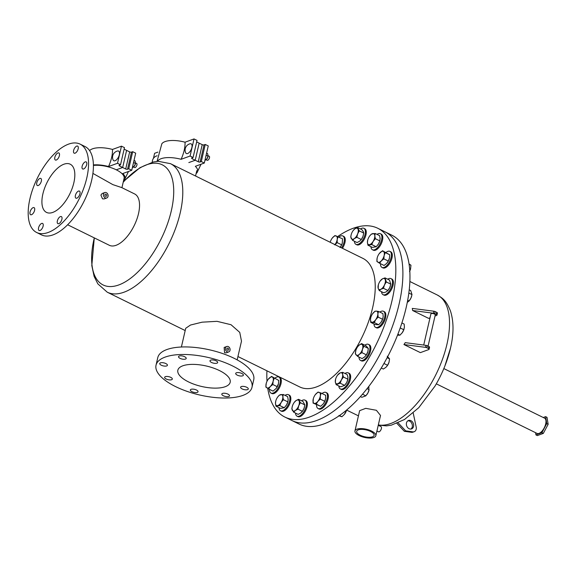 <?xml version="1.0" encoding="UTF-8"?>
<svg xmlns="http://www.w3.org/2000/svg" width="577" height="577" viewBox="0 0 577 577"><rect width="100%" height="100%" fill="white"/><g stroke="black" fill="none" stroke-linecap="round" stroke-linejoin="round"><path stroke-width="0.87" d="M543.253 417.51L545.604 416.652L546.736 423.59L541.897 432.707L535.932 434.885L535.579 432.692M546.736 423.59L548.15 424.29L543.31 433.406L537.346 435.585L535.932 434.885M545.604 416.652L547.018 417.344L548.15 424.29M541.897 432.707L543.31 433.406M436.32 383.835L537.014 433.399A8.504 4.032 -63.8 0 0 545.676 423.98A8.504 4.032 -63.8 0 0 544.529 418.137L443.836 368.573M61.898 219.289A3.938 1.868 -63.8 0 0 61.364 216.584A3.938 1.868 -63.8 0 0 57.354 220.948A3.938 1.868 -63.8 0 0 57.888 223.652A3.938 1.868 -63.8 0 0 61.898 219.289M43.116 226.141A3.938 1.868 -63.8 0 0 42.583 223.436A3.938 1.868 -63.8 0 0 38.572 227.8A3.938 1.868 -63.8 0 0 39.106 230.504A3.938 1.868 -63.8 0 0 43.116 226.141M34.598 210.345A3.938 1.868 -63.8 0 0 34.065 207.641A3.938 1.868 -63.8 0 0 30.054 212.004A3.938 1.868 -63.8 0 0 30.588 214.709A3.938 1.868 -63.8 0 0 34.598 210.345M41.342 181.149A3.938 1.868 -63.8 0 0 40.808 178.444A3.938 1.868 -63.8 0 0 36.791 182.808A3.938 1.868 -63.8 0 0 37.325 185.513A3.938 1.868 -63.8 0 0 41.342 181.149M59.388 155.66A3.938 1.868 -63.8 0 0 58.854 152.955A3.938 1.868 -63.8 0 0 54.844 157.319A3.938 1.868 -63.8 0 0 55.378 160.024A3.938 1.868 -63.8 0 0 59.388 155.66M78.169 148.808A3.938 1.868 -63.8 0 0 77.635 146.104A3.938 1.868 -63.8 0 0 73.625 150.467A3.938 1.868 -63.8 0 0 74.159 153.172A3.938 1.868 -63.8 0 0 78.169 148.808M86.687 164.611A3.938 1.868 -63.8 0 0 86.153 161.906A3.938 1.868 -63.8 0 0 82.136 166.27A3.938 1.868 -63.8 0 0 82.67 168.974A3.938 1.868 -63.8 0 0 86.687 164.611M79.943 193.8A3.938 1.868 -63.8 0 0 79.41 191.095A3.938 1.868 -63.8 0 0 75.399 195.459A3.938 1.868 -63.8 0 0 75.933 198.163A3.938 1.868 -63.8 0 0 79.943 193.8M196.468 390.016A3.938 1.536 -167 0 0 192.61 389.107A3.938 1.536 -167 0 0 190.36 389.958A3.938 1.536 -167 0 0 191.925 391.675A3.938 1.536 -167 0 0 195.783 392.591A3.938 1.536 -167 0 0 198.034 391.733A3.938 1.536 -167 0 0 196.468 390.016M170.756 377.358A3.938 1.536 -167 0 0 166.897 376.449A3.938 1.536 -167 0 0 164.647 377.308A3.938 1.536 -167 0 0 166.212 379.017A3.938 1.536 -167 0 0 170.071 379.933A3.938 1.536 -167 0 0 172.321 379.075A3.938 1.536 -167 0 0 170.756 377.358M165.859 363.568A3.938 1.536 -167 0 0 161.993 362.652A3.938 1.536 -167 0 0 159.742 363.51A3.938 1.536 -167 0 0 161.308 365.227A3.938 1.536 -167 0 0 165.173 366.135A3.938 1.536 -167 0 0 167.424 365.284A3.938 1.536 -167 0 0 165.859 363.568M184.64 356.716A3.938 1.536 -167 0 0 180.781 355.8A3.938 1.536 -167 0 0 178.531 356.658A3.938 1.536 -167 0 0 180.096 358.375A3.938 1.536 -167 0 0 183.955 359.283A3.938 1.536 -167 0 0 186.205 358.432A3.938 1.536 -167 0 0 184.64 356.716M216.101 360.82A3.938 1.536 -167 0 0 212.242 359.904A3.938 1.536 -167 0 0 209.992 360.762A3.938 1.536 -167 0 0 211.557 362.479A3.938 1.536 -167 0 0 215.416 363.387A3.938 1.536 -167 0 0 217.666 362.536A3.938 1.536 -167 0 0 216.101 360.82M241.813 373.478A3.938 1.536 -167 0 0 237.955 372.562A3.938 1.536 -167 0 0 235.704 373.42A3.938 1.536 -167 0 0 237.27 375.137A3.938 1.536 -167 0 0 241.128 376.045A3.938 1.536 -167 0 0 243.379 375.194A3.938 1.536 -167 0 0 241.813 373.478M246.718 387.268A3.938 1.536 -167 0 0 242.852 386.359A3.938 1.536 -167 0 0 240.602 387.217A3.938 1.536 -167 0 0 242.167 388.927A3.938 1.536 -167 0 0 246.033 389.843A3.938 1.536 -167 0 0 248.283 388.985A3.938 1.536 -167 0 0 246.718 387.268M227.929 394.12A3.938 1.536 -167 0 0 224.071 393.211A3.938 1.536 -167 0 0 221.82 394.069A3.938 1.536 -167 0 0 223.386 395.779A3.938 1.536 -167 0 0 227.251 396.695A3.938 1.536 -167 0 0 229.495 395.836A3.938 1.536 -167 0 0 227.929 394.12M227.98 348.205A1.118 0.88 70 0 0 227.518 350.21A1.118 0.88 70 0 0 227.98 348.205M105.995 194.261A1.118 0.88 70 0 0 105.526 196.267A1.118 0.88 70 0 0 105.995 194.261M73.87 182.649A26.859 12.73 -63.8 0 0 70.228 164.207A26.859 12.73 -63.8 0 0 42.871 193.959A26.859 12.73 -63.8 0 0 46.506 212.401A26.859 12.73 -63.8 0 0 73.87 182.649M219.512 370.593A26.859 10.494 -167 0 0 193.18 364.375A26.859 10.494 -167 0 0 177.846 370.203A26.859 10.494 -167 0 0 188.513 381.902A26.859 10.494 -167 0 0 214.846 388.126A26.859 10.494 -167 0 0 230.18 382.291A26.859 10.494 -167 0 0 219.512 370.593M227.15 351.79A2.885 2.272 70 0 0 228.737 351.912A2.885 2.272 70 0 0 230.093 349.388A2.885 2.272 70 0 0 228.341 346.618A2.885 2.272 70 0 0 226.761 346.496A2.885 2.272 70 0 0 225.405 349.027A2.885 2.272 70 0 0 227.15 351.79M226.761 346.496L224.143 347.455L224.568 352.735L226.119 352.864L228.737 351.912M105.165 197.846A2.885 2.272 70 0 0 106.745 197.969A2.885 2.272 70 0 0 108.101 195.444A2.885 2.272 70 0 0 106.356 192.675A2.885 2.272 70 0 0 104.769 192.552A2.885 2.272 70 0 0 103.413 195.084A2.885 2.272 70 0 0 105.165 197.846M106.745 197.969L104.112 198.928L102.497 198.82L100.903 195.084L102.136 193.519L104.769 192.552M67.632 224.763L109.363 245.304A28.619 13.567 -63.8 0 0 138.516 213.605A28.619 13.567 -63.8 0 0 134.643 193.951L121.704 187.583L112.854 184.626L92.919 173.41M232.43 365.883A49.24 19.243 13 0 1 251.99 387.326A49.24 19.243 13 0 1 223.876 398.022A49.24 19.243 13 0 1 175.596 386.612A49.24 19.243 13 0 1 156.035 365.169A49.24 19.243 13 0 1 184.15 354.48A49.24 19.243 13 0 1 232.43 365.883M156.035 365.169L157.781 357.625A49.24 19.243 13 0 1 185.895 346.928A49.24 19.243 13 0 1 234.168 358.331A49.24 19.243 13 0 1 253.736 379.774L251.99 387.326M94.296 237.89A66.961 31.735 -63.8 0 0 94.037 238.979A66.961 31.735 -63.8 0 0 118.812 284.937A66.961 31.735 -63.8 0 0 171.319 210.785A66.961 31.735 -63.8 0 0 163.277 165.361A66.961 31.735 -63.8 0 0 123.189 182.267M267.764 388.4A105.202 49.867 -63.8 0 0 284.872 417.056L291.94 420.539A105.202 49.867 -63.8 0 0 399.111 304.007A105.202 49.867 -63.8 0 0 384.866 231.766L391.942 235.25A105.202 49.867 -63.8 0 1 406.186 307.483A105.202 49.867 -63.8 0 1 299.016 424.023L291.94 420.539A105.202 49.867 -63.8 0 0 399.111 304.007A105.202 49.867 -63.8 0 0 384.866 231.766L377.791 228.283A105.202 49.867 -63.8 0 0 337.769 236.483M266.927 370.795A105.202 49.867 -63.8 0 0 267.007 381.296M284.872 417.056A105.202 49.867 -63.8 0 0 392.043 300.523A105.202 49.867 -63.8 0 0 377.791 228.283M36.625 232.481L41.486 234.875A49.24 23.34 -63.8 0 0 91.649 180.334A49.24 23.34 -63.8 0 0 84.985 146.522L80.116 144.127A49.24 23.34 -63.8 0 0 29.954 198.668A49.24 23.34 -63.8 0 0 36.625 232.481A49.24 23.34 -63.8 0 0 86.788 177.94A49.24 23.34 -63.8 0 0 80.116 144.127M181.387 347.008L185.715 328.284L190.482 325.039L202.116 322.175L217.01 321.331L231.031 324.721L239.751 332.381L241.489 341.166L237.161 359.882M237.94 356.528L299.701 386.929A71.62 33.949 -63.8 0 0 372.663 307.591A71.62 33.949 -63.8 0 0 362.962 258.409L170.518 163.68L158.163 161.293L153.345 161.978L139.995 167.676L125.433 179.808L123.197 182.238M375.836 435.743L380.517 415.476L376.384 410.283L365.753 408.35L359.637 410.658L354.956 430.925A10.718 4.183 13 0 1 361.079 428.596A10.718 4.183 13 0 1 371.581 431.077A10.718 4.183 13 0 1 375.836 435.743A10.718 4.183 13 0 1 369.72 438.073A10.718 4.183 13 0 1 359.211 435.592A10.718 4.183 13 0 1 354.956 430.925M425.999 345.349A1.789 0.7 -167 0 1 427.297 345.731L428.834 346.488A1.789 0.7 -167 0 1 429.548 347.267L429.086 349.273A1.789 0.7 -167 0 1 428.754 349.568L420.373 352.626L403.943 344.541L405.249 342.644L425.999 345.349L425.53 347.354L403.943 344.541M378.296 425.112L386.453 425.876L391.3 425.17L404.513 419.501L418.758 407.701L434.964 386.164A66.961 31.735 -63.8 0 0 444.853 366.07A66.961 31.735 -63.8 0 0 450.478 348.198M378.26 425.271L380.986 426.619A2.885 1.363 116.2 0 1 381.383 428.596A2.885 1.363 116.2 0 1 378.447 431.791L376.925 431.041M435.008 316.03L436.63 315.439A1.789 0.7 -167 0 0 436.962 315.15L437.424 313.138A1.789 0.7 -167 0 0 436.717 312.359L435.181 311.602A1.789 0.7 -167 0 0 433.875 311.219L412.288 308.406L412.663 310.527L428.603 318.367L429.995 317.862M370.564 431.452A8.951 3.498 13 0 1 374.12 435.346A8.951 3.498 13 0 1 369.013 437.294A8.951 3.498 13 0 1 360.236 435.217A8.951 3.498 13 0 1 356.673 431.322A8.951 3.498 13 0 1 361.786 429.375A8.951 3.498 13 0 1 370.564 431.452M396.918 423.403L404.354 431.307L405.645 430.839L412.779 431.841A4.479 3.534 -110 0 0 414.185 431.704A4.479 3.534 -110 0 0 416.19 427.045L413.204 413.009M405.645 430.839L398.166 422.876M410.939 420.676A4.479 3.534 -110 0 1 413.659 424.975A4.479 3.534 -110 0 1 411.552 428.899A4.479 3.534 -110 0 1 409.086 428.711A4.479 3.534 -110 0 1 406.374 424.412A4.479 3.534 -110 0 1 408.48 420.489A4.479 3.534 -110 0 1 410.939 420.676M407.867 420.806A4.479 3.534 -110 0 1 409.648 421.152A4.479 3.534 -110 0 1 412.317 425.018A4.479 3.534 -110 0 1 410.874 429.057M414.185 431.704L412.894 432.173A4.479 3.534 -110 0 1 411.488 432.317L404.354 431.307M428.069 346.106L435.253 314.97A2.236 0.873 -167 0 0 434.366 313.996A2.236 0.873 -167 0 0 432.173 313.477A2.236 0.873 -167 0 0 430.896 313.96L423.713 345.053M429.086 349.273A1.789 0.7 -167 0 0 428.372 348.494L426.836 347.736A1.789 0.7 -167 0 0 425.53 347.354M436.962 315.15A1.789 0.7 -167 0 0 436.248 314.371L434.712 313.614A1.789 0.7 -167 0 0 433.414 313.232L412.663 310.527M153.439 158.365L154.607 153.309L157.874 152.119M157.608 161.336A20.671 8.078 13 0 1 181.106 159.302L190.078 156.028L193.079 157.514L191.881 157.947A1.342 0.527 13 0 0 191.636 158.17A1.342 0.527 13 0 0 192.17 158.754L195.221 160.255L188.83 162.584L195.221 160.255L199.166 143.154L196.678 141.928M157.045 161.387L161.841 143.767A20.671 8.078 13 0 1 185.051 142.202L194.023 138.927L190.078 156.028M185.051 142.202C185.203 147.38 183.89 153.078 181.106 159.302M193.079 157.514L197.031 140.406L194.023 138.927M201.301 161.56L205.246 144.452L204.049 144.892A1.342 0.527 13 0 1 202.217 144.654L199.166 143.154L195.221 160.255L198.264 161.755A1.342 0.527 -167 0 0 200.104 161.993L201.301 161.56L204.308 163.039L195.336 166.313A20.671 8.078 13 0 1 197.067 172.581A20.671 8.078 13 0 1 196.122 173.547M204.308 163.039L208.254 145.931L205.246 144.452M93.424 165.433A19.668 7.681 13 0 1 116.273 169.818L122.663 167.489L125.707 168.989A1.342 0.527 -167 0 0 127.546 169.227L128.743 168.794L131.751 170.273L122.778 173.547A20.671 8.078 13 0 1 124.509 179.815A20.671 8.078 13 0 1 123.528 180.803M131.751 170.273L135.696 153.165L132.688 151.686L131.491 152.126A1.342 0.527 13 0 1 129.659 151.888L124.12 149.162M128.743 168.794L132.688 151.686M93.409 164.935A20.671 8.078 13 0 1 108.548 166.537L117.52 163.269L120.521 164.748L119.324 165.181A1.342 0.527 13 0 0 119.078 165.404A1.342 0.527 13 0 0 119.612 165.988L122.663 167.489L116.273 169.818A19.668 7.681 13 0 1 124.084 178.387L121.935 187.698M122.663 167.489L126.608 150.388L122.663 167.489M89.601 150.611A20.671 8.078 13 0 1 112.493 149.436L121.466 146.161L117.52 163.269M112.493 149.436C112.645 154.614 111.332 160.312 108.548 166.537M120.521 164.748L124.473 147.64L121.466 146.161M377.005 234.385A8.951 4.241 116.2 0 1 380.38 233.707A8.951 4.241 116.2 0 1 381.527 240.126A8.951 4.241 116.2 0 1 376.687 248.435A8.951 4.241 116.2 0 1 372.475 249.769A8.951 4.241 116.2 0 1 370.953 246.682M380.38 233.707L381.267 234.139A8.951 4.241 116.2 0 1 382.414 240.559A8.951 4.241 116.2 0 1 377.574 248.875A8.951 4.241 116.2 0 1 373.355 250.209L372.475 249.769M371.754 244.569L367.946 245.203L367.419 242.383A6.051 2.871 116.2 0 1 367.758 239.909A6.051 2.871 116.2 0 1 369.114 236.837A6.051 2.871 116.2 0 1 369.691 235.986L371.343 234.111L375.151 233.469L379.601 235.661L380.135 238.489L379.789 240.955A6.051 2.871 116.2 0 1 378.433 244.035L379.81 240.89L375.36 238.698L373.131 241.424L371.754 244.569L376.204 246.754L378.433 244.035A6.051 2.871 116.2 0 1 377.863 244.886A6.051 2.871 116.2 0 1 377.827 244.922M375.151 233.469L374.826 235.878L375.36 238.698M367.946 245.203L372.396 247.396L376.204 246.754M369.691 235.986A6.051 2.871 116.2 0 1 372.821 233.584A6.051 2.871 116.2 0 1 374.826 235.878A6.051 2.871 116.2 0 1 373.131 241.424A6.051 2.871 116.2 0 1 369.424 244.677A6.051 2.871 116.2 0 1 367.419 242.383L367.737 239.982M360.474 228.968A8.951 4.241 116.2 0 1 363.856 228.29A8.951 4.241 116.2 0 1 362.241 240.667A8.951 4.241 116.2 0 1 355.944 244.359A8.951 4.241 116.2 0 1 354.422 241.265M363.856 228.29L364.736 228.73A8.951 4.241 116.2 0 1 363.128 241.107A8.951 4.241 116.2 0 1 356.831 244.792L355.944 244.359M353.196 230.533L354.905 228.802L357.466 227.489L359.291 230.879L357.646 233.887L356.853 237.313L354.292 238.626L352.583 240.357L350.751 236.967L351.205 234.594M353.254 230.447L353.16 230.569A6.051 2.871 116.2 0 1 354.905 228.802A6.051 2.871 116.2 0 1 357.949 228.975A6.051 2.871 116.2 0 1 357.646 233.887A6.051 2.871 116.2 0 1 354.292 238.626A6.051 2.871 116.2 0 1 351.242 238.452A6.051 2.871 116.2 0 1 351.234 234.493A6.051 2.871 116.2 0 1 351.544 233.541A6.051 2.871 116.2 0 1 353.16 230.569M357.466 227.489L361.916 229.682L363.258 231.586L363.741 233.072L359.291 230.879M356.853 237.313L361.303 239.505L362.947 236.498L363.741 233.072M352.583 240.357L357.033 242.549L359.594 241.236L361.332 239.469A6.051 2.871 116.2 0 1 361.245 239.592M363.272 235.524A6.051 2.871 116.2 0 1 363.265 235.546A6.051 2.871 116.2 0 1 362.947 236.498A6.051 2.871 116.2 0 1 361.332 239.469M338.944 237.024A8.951 4.241 116.2 0 1 342.846 235.957A8.951 4.241 116.2 0 1 342.954 245.319A8.951 4.241 116.2 0 1 341.548 247.872M342.846 235.957L343.733 236.39A8.951 4.241 116.2 0 1 343.842 245.759A8.951 4.241 116.2 0 1 342.435 248.305M330.224 242.16A6.051 2.871 116.2 0 0 330.188 242.282L330.224 242.16A6.051 2.871 116.2 0 1 332.157 238.236A6.051 2.871 116.2 0 1 332.453 237.847L334.92 235.567L342.543 238.799L342.269 243.155A6.051 2.871 116.2 0 1 342.255 243.205A6.051 2.871 116.2 0 1 340.322 247.136L340.25 247.23M332.237 238.128L332.453 237.847A6.051 2.871 116.2 0 1 336.081 235.878A6.051 2.871 116.2 0 1 337.213 239.405L337.184 242.628L341.634 244.821L342.255 243.205M338.093 236.606L337.213 239.405A6.051 2.871 116.2 0 1 334.948 244.619M340.026 247.519L341.634 244.821M337.184 242.628L334.718 244.908M274.991 378.101A8.951 4.241 116.2 0 1 276.794 377.033A8.951 4.241 116.2 0 1 278.9 377.026A8.951 4.241 116.2 0 1 279.549 385.054A8.951 4.241 116.2 0 1 273.087 393.088A8.951 4.241 116.2 0 1 270.988 393.096A8.951 4.241 116.2 0 1 269.459 389.338M278.9 377.026L279.78 377.466A8.951 4.241 116.2 0 1 280.436 385.494A8.951 4.241 116.2 0 1 273.974 393.528A8.951 4.241 116.2 0 1 271.875 393.528L270.988 393.096M274.284 378.252L273.13 381.173L272.834 384.52L270.303 386.511L268.622 388.927L273.072 391.119L276.347 388.249L278.439 383.784L278.734 380.445L271.515 376.392L278.734 380.445M272.834 384.52L277.285 386.713M268.622 388.927L265.853 387.066L266.264 383.258M268.204 379.305A6.051 2.871 116.2 0 1 268.976 378.389A6.051 2.871 116.2 0 1 272.467 377.113A6.051 2.871 116.2 0 1 273.13 381.173A6.051 2.871 116.2 0 1 270.303 386.511A6.051 2.871 116.2 0 1 266.805 387.787A6.051 2.871 116.2 0 1 266.148 383.727A6.051 2.871 116.2 0 1 266.271 383.229A6.051 2.871 116.2 0 1 268.204 379.305L271.515 376.392M278.345 384.138A6.051 2.871 116.2 0 1 278.309 384.282L278.439 383.784M278.309 384.282L278.309 384.275A6.051 2.871 116.2 0 1 276.376 388.206A6.051 2.871 116.2 0 1 276.361 388.227M285.045 395.375A8.951 4.241 116.2 0 1 288.421 394.697A8.951 4.241 116.2 0 1 289.567 401.116A8.951 4.241 116.2 0 1 284.735 409.432A8.951 4.241 116.2 0 1 280.516 410.766A8.951 4.241 116.2 0 1 278.994 407.679M288.421 394.697L289.308 395.137A8.951 4.241 116.2 0 1 290.455 401.549A8.951 4.241 116.2 0 1 285.615 409.865A8.951 4.241 116.2 0 1 281.396 411.199L280.516 410.766M277.739 396.962L279.383 395.101L283.192 394.466L282.867 396.868L283.401 399.688L281.172 402.414L279.795 405.559L284.245 407.751L286.473 405.025L287.836 401.953A6.051 2.871 116.2 0 1 286.473 405.025A6.051 2.871 116.2 0 1 285.903 405.876A6.051 2.871 116.2 0 1 285.875 405.912L285.903 405.876M283.401 399.688L287.851 401.88L288.175 399.479L287.642 396.651L283.192 394.466M279.795 405.559L275.986 406.201L280.436 408.386L284.245 407.751M275.986 406.201L275.46 403.373L275.784 400.972M275.799 400.9A6.051 2.871 116.2 0 1 277.155 397.827A6.051 2.871 116.2 0 1 277.732 396.976A6.051 2.871 116.2 0 1 280.862 394.574A6.051 2.871 116.2 0 1 282.867 396.868A6.051 2.871 116.2 0 1 281.172 402.414A6.051 2.871 116.2 0 1 277.465 405.667A6.051 2.871 116.2 0 1 275.46 403.373A6.051 2.871 116.2 0 1 275.799 400.9L275.756 401.051M301.569 400.791A8.951 4.241 116.2 0 1 304.945 400.113A8.951 4.241 116.2 0 1 303.336 412.49A8.951 4.241 116.2 0 1 297.04 416.176A8.951 4.241 116.2 0 1 295.518 413.089M304.945 400.113L305.832 400.546A8.951 4.241 116.2 0 1 304.223 412.923A8.951 4.241 116.2 0 1 297.927 416.616L297.04 416.176M300.386 402.703L298.735 405.71L297.941 409.136L302.391 411.329L304.043 408.321L304.836 404.895L303.004 401.498L298.554 399.313L300.386 402.703L304.836 404.895M297.941 409.136L295.381 410.449L293.671 412.18L298.129 414.373L300.689 413.06L302.427 411.293A6.051 2.871 116.2 0 1 302.334 411.408M293.671 412.18L291.847 408.79L292.294 406.41M294.349 402.27L294.256 402.393A6.051 2.871 116.2 0 1 295.994 400.618L298.554 399.313M294.284 402.357L295.994 400.618A6.051 2.871 116.2 0 1 299.045 400.799A6.051 2.871 116.2 0 1 298.735 405.71A6.051 2.871 116.2 0 1 295.381 410.449A6.051 2.871 116.2 0 1 292.337 410.276A6.051 2.871 116.2 0 1 292.323 406.316A6.051 2.871 116.2 0 1 292.64 405.357A6.051 2.871 116.2 0 1 294.256 402.393M304.367 407.333L304.36 407.362A6.051 2.871 116.2 0 1 304.36 407.362A6.051 2.871 116.2 0 1 304.043 408.321A6.051 2.871 116.2 0 1 302.427 411.293M322.053 393.514A8.951 4.241 116.2 0 1 325.955 392.447A8.951 4.241 116.2 0 1 326.07 401.816A8.951 4.241 116.2 0 1 318.05 408.516A8.951 4.241 116.2 0 1 316.513 404.773M325.955 392.447L326.842 392.887A8.951 4.241 116.2 0 1 326.95 402.248A8.951 4.241 116.2 0 1 318.93 408.949L318.05 408.516M324.75 401.311L325.63 398.512L325.659 395.288L321.201 393.096L320.322 395.901L320.3 399.118L324.75 401.311L323.437 403.626A6.051 2.871 116.2 0 1 323.43 403.626A6.051 2.871 116.2 0 0 325.37 399.702L325.385 399.645M320.3 399.118L317.833 401.397L316.218 404.102L320.668 406.295L323.134 404.008M316.218 404.102L313.044 403.063L320.668 406.295M313.044 403.063L313.325 398.678M315.345 394.618L318.035 392.057L321.201 393.096M317.833 401.397A6.051 2.871 116.2 0 1 314.205 403.373A6.051 2.871 116.2 0 1 313.073 399.839A6.051 2.871 116.2 0 1 313.333 398.649A6.051 2.871 116.2 0 1 315.266 394.726A6.051 2.871 116.2 0 1 315.569 394.336A6.051 2.871 116.2 0 1 319.189 392.367A6.051 2.871 116.2 0 1 320.322 395.901A6.051 2.871 116.2 0 1 317.833 401.397M358.44 415.844L346.604 410.088A6.051 2.871 116.2 0 1 346.589 410.146A6.051 2.871 116.2 0 1 344.657 414.07A6.051 2.871 116.2 0 1 344.57 414.178M346.589 410.146L344.354 414.459L341.887 416.738L338.713 415.7M344.657 414.07L344.354 414.459M341.887 416.738L339.449 415.541M345.962 411.754L345.053 411.307M344.988 373.47A8.951 4.241 116.2 0 1 348.248 372.872A8.951 4.241 116.2 0 1 349.467 379.017A8.951 4.241 116.2 0 1 340.343 388.934A8.951 4.241 116.2 0 1 338.829 385.984M348.248 372.872L349.135 373.305A8.951 4.241 116.2 0 1 350.347 379.457A8.951 4.241 116.2 0 1 341.231 389.374L340.343 388.934M347.693 380.027A6.051 2.871 116.2 0 1 347.664 380.12L347.945 377.084L347.138 374.531L342.688 372.338L342.644 374.473L343.452 377.033L347.902 379.226L346.698 382.515A6.051 2.871 116.2 0 1 345.731 384.051A6.051 2.871 116.2 0 1 345.702 384.087M343.452 377.033L341.389 379.904L340.185 383.193L344.635 385.386L346.698 382.515A6.051 2.871 116.2 0 0 347.664 380.12M340.185 383.193L336.153 384.664L340.603 386.857L344.635 385.386M336.153 384.664L335.345 382.111L335.598 379.176M337.588 375.108L340.242 372.865L342.688 372.338M341.389 379.904A6.051 2.871 116.2 0 1 337.74 383.719A6.051 2.871 116.2 0 1 335.345 382.111A6.051 2.871 116.2 0 1 335.626 379.075A6.051 2.871 116.2 0 1 336.593 376.68A6.051 2.871 116.2 0 1 337.559 375.151A6.051 2.871 116.2 0 1 340.242 372.865A6.051 2.871 116.2 0 1 342.644 374.473A6.051 2.871 116.2 0 1 341.389 379.904M368.905 390.47A6.051 2.871 116.2 0 1 368.883 390.571A6.051 2.871 116.2 0 1 367.91 392.959A6.051 2.871 116.2 0 1 366.95 394.495A6.051 2.871 116.2 0 1 366.922 394.531M368.869 386.316L368.883 390.571M367.051 388.646L369.121 389.67L367.91 392.959L365.854 395.829L361.822 397.301L360.373 396.594M365.854 395.829L362.493 394.178M364.837 345.197A8.951 4.241 116.2 0 1 368.436 344.361A8.951 4.241 116.2 0 1 369.965 347.585A8.951 4.241 116.2 0 1 366.655 356.975A8.951 4.241 116.2 0 1 360.531 360.43A8.951 4.241 116.2 0 1 359.002 357.213A8.951 4.241 116.2 0 1 358.995 357.069M368.436 344.361L369.323 344.801A8.951 4.241 116.2 0 1 370.852 348.018A8.951 4.241 116.2 0 1 367.542 357.408A8.951 4.241 116.2 0 1 361.411 360.863L360.531 360.43M368.335 348.429L366.02 345.782L361.57 343.589L363.885 346.236L368.335 348.429L367.852 351.609A6.051 2.871 116.2 0 1 367.852 351.617A6.051 2.871 116.2 0 1 367.78 351.84A6.051 2.871 116.2 0 1 365.919 355.54A6.051 2.871 116.2 0 1 365.868 355.598M363.885 346.236L362.479 349.229L361.923 352.641L366.373 354.833L367.78 351.84M361.923 352.641L359.356 354.314L357.646 356.398L362.096 358.591L364.664 356.925L366.373 354.833M357.646 356.398L355.324 353.751L355.879 350.34A6.051 2.871 116.2 0 1 357.747 346.64A6.051 2.871 116.2 0 1 359.002 345.255L361.57 343.589M357.79 346.582L359.002 345.255A6.051 2.871 116.2 0 1 362.298 344.7A6.051 2.871 116.2 0 1 362.479 349.229A6.051 2.871 116.2 0 1 359.356 354.314A6.051 2.871 116.2 0 1 356.059 354.869A6.051 2.871 116.2 0 1 355.814 350.564A6.051 2.871 116.2 0 1 355.879 350.34M389.1 361.93A6.051 2.871 116.2 0 1 389.064 362.06A6.051 2.871 116.2 0 1 388.999 362.284A6.051 2.871 116.2 0 1 387.138 365.984A6.051 2.871 116.2 0 1 387.088 366.042M387.232 356.225L389.554 358.872L388.999 362.284L387.593 365.277L385.883 367.369L383.316 369.035L381.274 368.032M387.593 365.277L383.943 363.481M389.554 358.872L387.131 357.682M379.846 312.092A8.951 4.241 116.2 0 1 383.445 311.263A8.951 4.241 116.2 0 1 384.455 312.287A8.951 4.241 116.2 0 1 382.601 322.449A8.951 4.241 116.2 0 1 375.533 327.325A8.951 4.241 116.2 0 1 374.523 326.308A8.951 4.241 116.2 0 1 374.004 323.971M383.445 311.263L384.325 311.695A8.951 4.241 116.2 0 1 385.335 312.72A8.951 4.241 116.2 0 1 383.489 322.882A8.951 4.241 116.2 0 1 376.42 327.765L375.533 327.325M374.257 322.565L370.737 322.37L370.484 319.319A6.051 2.871 116.2 0 1 370.816 317.465A6.051 2.871 116.2 0 1 372.598 313.751L374.963 311.219L376.298 311.111L378.483 311.421L382.933 313.614L383.186 316.658L382.58 319.29L378.13 317.098L375.764 319.622L374.257 322.565L378.707 324.757L381.072 322.233L382.58 319.29M378.483 311.421L377.885 314.047L378.13 317.098M370.737 322.37L375.187 324.555L378.707 324.757M372.598 313.751A6.051 2.871 116.2 0 1 372.749 313.542A6.051 2.871 116.2 0 1 376.298 311.111A6.051 2.871 116.2 0 1 377.885 314.047A6.051 2.871 116.2 0 1 375.764 319.622A6.051 2.871 116.2 0 1 372.071 322.255A6.051 2.871 116.2 0 1 370.484 319.319L370.795 317.538M382.876 318.439A6.051 2.871 116.2 0 1 382.854 318.511A6.051 2.871 116.2 0 1 381.072 322.233M404.095 328.883A6.051 2.871 116.2 0 1 404.073 328.962A6.051 2.871 116.2 0 1 402.292 332.677A6.051 2.871 116.2 0 1 402.14 332.886A6.051 2.871 116.2 0 1 402.119 332.915M401.895 322.947L404.152 324.058L404.405 327.101L403.799 329.734L402.14 332.886M402.292 332.677L399.926 335.201L397.503 335.194M403.799 329.734L400.2 327.96M399.926 335.201L397.892 334.198M387.715 279.21A8.951 4.241 116.2 0 1 390.716 278.503A8.951 4.241 116.2 0 1 390.982 278.612A8.951 4.241 116.2 0 1 390.961 288.248A8.951 4.241 116.2 0 1 383.337 294.782A8.951 4.241 116.2 0 1 383.07 294.674A8.951 4.241 116.2 0 1 381.556 291.724M391.603 278.936A8.951 4.241 116.2 0 1 391.862 279.044A8.951 4.241 116.2 0 1 391.848 288.68A8.951 4.241 116.2 0 1 384.224 295.215A8.951 4.241 116.2 0 1 383.957 295.114L383.07 294.674M383.453 288.32L380.935 289.25L379.269 290.592L378.187 288.349A6.051 2.871 116.2 0 1 378.353 284.814A6.051 2.871 116.2 0 1 378.974 283.134A6.051 2.871 116.2 0 1 380.286 280.891L382.508 278.814L385.032 277.89L389.482 280.083L390.788 284.158L386.338 281.965L384.47 284.93L383.453 288.32L387.91 290.512L388.458 289.784A6.051 2.871 116.2 0 1 388.4 289.87M385.032 277.89L386.338 281.965M379.269 290.592L383.719 292.784L386.237 291.861L387.91 290.512L389.771 287.541L390.788 284.158M380.286 280.891A6.051 2.871 116.2 0 1 382.508 278.814A6.051 2.871 116.2 0 1 385.256 279.715A6.051 2.871 116.2 0 1 384.47 284.93A6.051 2.871 116.2 0 1 380.935 289.25A6.051 2.871 116.2 0 1 378.187 288.349L378.346 284.858M390.405 285.817A6.051 2.871 116.2 0 1 390.391 285.86A6.051 2.871 116.2 0 1 389.771 287.541A6.051 2.871 116.2 0 1 388.458 289.784M411.625 296.261A6.051 2.871 116.2 0 1 411.61 296.304A6.051 2.871 116.2 0 1 410.99 297.984A6.051 2.871 116.2 0 1 409.677 300.228A6.051 2.871 116.2 0 1 409.62 300.314M409.237 289.805L410.694 290.527L412.007 294.602L410.99 297.984L409.122 300.956L407.283 302.398M409.677 300.228L409.122 300.956L407.694 300.249M412.007 294.602L408.841 293.044M385.999 252.452A8.951 4.241 116.2 0 1 387.802 251.377A8.951 4.241 116.2 0 1 389.908 251.377A8.951 4.241 116.2 0 1 390.557 259.405A8.951 4.241 116.2 0 1 384.094 267.44A8.951 4.241 116.2 0 1 381.996 267.44A8.951 4.241 116.2 0 1 380.467 263.689M389.908 251.377L390.788 251.81A8.951 4.241 116.2 0 1 391.444 259.838A8.951 4.241 116.2 0 1 384.982 267.872A8.951 4.241 116.2 0 1 382.883 267.879L381.996 267.44M383.842 258.864L381.31 260.862L379.63 263.278L376.86 261.417L377.156 258.07A6.051 2.871 116.2 0 1 377.279 257.58A6.051 2.871 116.2 0 1 379.212 253.656L382.522 250.743L389.742 254.789L385.292 252.603L384.138 255.524L383.842 258.864L388.292 261.056L389.446 258.135L389.742 254.789M382.522 250.743L385.292 252.603M389.324 258.611A6.051 2.871 116.2 0 1 389.316 258.626L389.446 258.135M379.63 263.278L384.08 265.463L386.612 263.473L388.292 261.056M379.212 253.656A6.051 2.871 116.2 0 1 379.983 252.733A6.051 2.871 116.2 0 1 383.481 251.457A6.051 2.871 116.2 0 1 384.138 255.524A6.051 2.871 116.2 0 1 381.31 260.862A6.051 2.871 116.2 0 1 377.812 262.138A6.051 2.871 116.2 0 1 377.156 258.07L377.243 257.717M389.316 258.626A6.051 2.871 116.2 0 1 387.383 262.549A6.051 2.871 116.2 0 1 387.369 262.578M409.043 263.898L410.961 265.232L410.536 269.062A6.051 2.871 116.2 0 1 410.536 269.07A6.051 2.871 116.2 0 1 409.8 271.01M410.658 268.579L409.511 271.5M410.961 265.232L409.107 264.324M113.142 160.038A5.395 2.56 -63.8 0 0 116.28 160.017A5.395 2.56 -63.8 0 0 119.302 154.787A5.395 2.56 -63.8 0 0 117.593 150.994A6.477 6.477 0 0 0 113.142 160.038M133.619 166.998L134.65 167.503A2.236 1.06 -63.8 0 0 135.169 167.503A2.236 1.06 -63.8 0 0 136.785 165.491A2.236 1.06 -63.8 0 0 136.626 163.486L135.573 162.974M133.532 162.541L135.508 163.515L135.083 160.911L134.03 160.392M135.386 163.962A3.354 1.594 116.2 0 1 135.371 164.012L133.691 166.933L132.638 166.414M133.691 166.933L132.364 167.59M135.371 164.012A3.354 1.594 116.2 0 1 134.838 165.339A3.354 1.594 116.2 0 1 134.304 166.19A3.354 1.594 116.2 0 1 134.282 166.212M185.7 152.804A5.395 2.56 -63.8 0 0 188.838 152.782A5.395 2.56 -63.8 0 0 191.86 147.553A5.395 2.56 -63.8 0 0 190.15 143.76A6.477 6.477 0 0 0 185.7 152.804M206.177 159.764L207.208 160.269A2.236 1.06 -63.8 0 0 207.727 160.269A2.236 1.06 -63.8 0 0 209.343 158.257A2.236 1.06 -63.8 0 0 209.184 156.252L208.131 155.732M206.09 155.307L208.066 156.28L207.641 153.677L206.588 153.157M207.944 156.728A3.354 1.594 116.2 0 1 207.929 156.778L206.249 159.699L205.196 159.18M206.249 159.699L204.922 160.356M207.929 156.778A3.354 1.594 116.2 0 1 207.395 158.105A3.354 1.594 116.2 0 1 206.862 158.956A3.354 1.594 116.2 0 1 206.84 158.978L206.826 159.007M185.188 330.556L107.25 292.193A71.62 33.949 -63.8 0 0 180.219 212.863A71.62 33.949 -63.8 0 0 170.518 163.68M378.339 424.924A71.62 33.949 -63.8 0 0 446.959 344.166A71.62 33.949 -63.8 0 0 437.258 294.984L409.879 281.504M412.779 431.841L411.488 432.317M427.297 345.731L426.836 347.736M428.834 346.488L428.372 348.494M436.248 314.371L436.717 312.359M434.712 313.614L435.181 311.602M433.414 313.232L433.875 311.219M192.17 158.754L192.401 157.759M200.104 161.993L204.049 144.892M198.264 161.755L202.217 144.654M127.546 169.227L131.491 152.126M125.707 168.989L129.659 151.888M119.612 165.988L119.843 164.993M196.793 170.633L195.553 176.007M107.25 292.193L97.83 283.855L94.116 276.397L91.808 265.571L94.289 237.883M444.853 366.07L450.514 348.061C453.868 333.737 453.832 321.317 450.406 310.815C445.992 300.054 442.71 298.302 437.258 294.984M197.067 172.581L201.041 164.229M124.509 179.815L128.483 171.463M390.982 278.612L391.862 279.044M157.146 155.776A6.477 6.477 0 0 0 152.292 162.231"/></g></svg>
